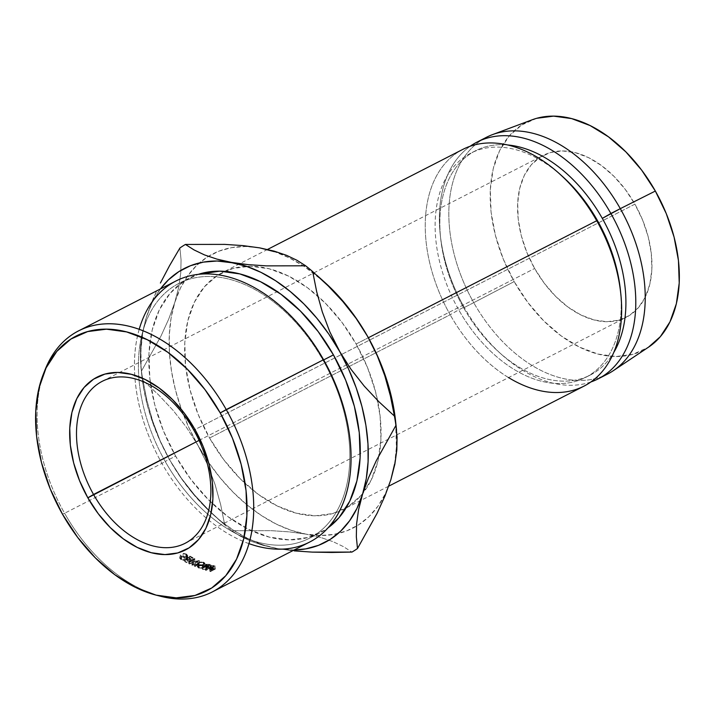 <?xml version="1.0" encoding="UTF-8"?>
<svg xmlns="http://www.w3.org/2000/svg" width="715" height="715" viewBox="0 0 715 715"><rect width="100%" height="100%" fill="white"/><g stroke="black" fill="none" stroke-linecap="round" stroke-linejoin="round"><path stroke-width="0.54" stroke-dasharray="3.58 2.68" d="M634.911 204.159L193.828 430.144L634.911 204.159L642.678 220.211L648.219 236.88L651.32 253.521L651.865 269.51L649.828 284.221L645.296 297.091L638.441 307.629L629.513 315.422L618.877 320.177L606.919 321.705L594.12 319.954L580.955 314.993L567.933 307.012L555.564 296.305L544.321 283.301L534.623 268.483A90.984 59.408 -117.1 0 0 626.251 317.299A90.984 59.408 -117.1 0 0 634.911 204.159A90.984 59.408 -117.1 0 0 543.284 155.352A90.984 59.408 -117.1 0 0 534.623 268.483L526.857 252.44L521.315 235.771L518.214 219.121L517.669 203.14L519.698 188.429L524.238 175.559L531.093 165.022L540.013 157.228L550.657 152.474L562.607 150.945L575.414 152.688L588.579 157.649L601.592 165.639L613.962 176.346L625.214 189.35L634.911 204.159M199.083 440.395L534.623 268.483L199.083 440.395M44.991 369.95A146.655 95.765 -117.1 0 0 64.591 513.263L62.428 514.121L64.591 513.263A146.655 95.765 62.9 0 1 44.169 372.113M175.881 281.031A146.655 95.765 -117.1 0 0 161.93 463.392L165.219 461.461A143.152 93.477 -117.1 0 0 314.529 535.303A143.152 93.477 -117.1 0 0 323.01 360.244L323.681 359.904L323.01 360.244A143.152 93.477 62.9 0 1 309.389 538.261A143.152 93.477 62.9 0 1 165.219 461.461L175.649 456.116A143.152 93.477 -117.1 0 0 319.82 532.916A143.152 93.477 -117.1 0 0 328.096 527.813L324.959 529.958L308.21 537.439L289.405 539.852L269.26 537.099L248.543 529.297L228.067 516.731L208.601 499.883L190.905 479.416L175.649 456.116L163.431 430.859L154.708 404.636L149.828 378.441L148.97 353.29L152.17 330.142L159.302 309.89L170.09 293.32L184.13 281.058L198.243 274.372A143.152 93.477 -117.1 0 0 189.269 278.099A143.152 93.477 -117.1 0 0 175.649 456.116L165.219 461.461A143.152 93.477 62.9 0 1 178.839 283.444A143.152 93.477 62.9 0 1 323.01 360.244L323.573 359.708L323.01 360.244A143.152 93.477 -117.1 0 0 173.7 286.402A143.152 93.477 -117.1 0 0 165.219 461.461L161.93 463.392A146.655 95.765 62.9 0 1 139.184 329.338M248.981 543.632A146.655 95.765 62.9 0 1 161.93 463.392L64.591 513.263L161.93 463.392A146.655 95.765 -117.1 0 0 309.622 542.068M462.802 149.399A132.972 86.828 -117.1 0 0 450.155 314.752L209.566 438.009A132.972 86.828 62.9 0 1 222.213 272.665A132.972 86.828 62.9 0 1 224.876 271.387A132.972 86.828 62.9 0 1 317.737 296.01A132.972 86.828 62.9 0 1 356.133 344.004L368.359 337.739L356.133 344.004L367.483 367.456L375.581 391.82L380.121 416.148L380.916 439.511L377.949 461.014L371.317 479.819L361.29 495.218L348.25 506.604L332.698 513.558L315.235 515.792L296.519 513.236L277.277 505.988L258.249 494.315L240.177 478.675L223.732 459.665L209.566 438.009L198.216 414.557L190.119 390.193L185.578 365.866L184.783 342.503L187.75 320.999L194.382 302.195L204.41 286.795L217.449 275.409L233.001 268.456L250.465 266.221L269.18 268.777L288.422 276.026L307.45 287.698L325.522 303.339L341.967 322.349L356.133 344.004A132.972 86.828 62.9 0 1 377.6 400.436A132.972 86.828 62.9 0 1 379.209 454.928A132.972 86.828 62.9 0 1 362.818 493.377A132.972 86.828 62.9 0 1 346.069 507.936A132.972 86.828 62.9 0 1 343.486 509.348A132.972 86.828 62.9 0 1 209.566 438.009L450.155 314.752A132.972 86.828 62.9 0 1 442.826 166.193A132.972 86.828 62.9 0 1 559.345 173.656M562.178 176.185A125.974 82.261 -117.1 0 0 451.791 169.115A125.974 82.261 -117.1 0 0 458.726 309.854L450.155 314.752L458.726 309.854A125.974 82.261 62.9 0 1 470.711 153.207A125.974 82.261 62.9 0 1 560.775 174.952M463.445 307.441L458.726 309.854L463.445 307.441A125.974 82.261 62.9 0 1 440.655 238.444A125.974 82.261 62.9 0 1 507.427 144.939A125.974 82.261 -117.1 0 0 475.43 150.793A125.974 82.261 -117.1 0 0 463.445 307.441L464.312 307.495L463.445 307.441A125.974 82.261 -117.1 0 0 590.313 375.026A125.974 82.261 -117.1 0 0 613.756 352.477A125.974 82.261 62.9 0 1 498.856 352.048A125.974 82.261 62.9 0 1 463.445 307.441M470.139 146.271A132.972 86.828 -117.1 0 0 440.243 234.672A132.972 86.828 -117.1 0 0 464.312 307.495A132.972 86.828 62.9 0 1 470.139 146.271M486.397 137.316A132.972 86.828 -117.1 0 0 473.741 302.668L464.312 307.495L473.741 302.668A132.972 86.828 62.9 0 1 481.785 139.952M532.148 119.789A128.074 83.628 -117.1 0 0 514.183 281.594L473.741 302.668L514.183 281.594L527.831 302.445L543.659 320.758L561.078 335.827L579.4 347.07L597.928 354.05L615.955 356.517L632.775 354.354L648.541 347.15M324.431 282.059A153.966 100.538 -117.1 0 0 321.223 279.252A153.966 100.538 -117.1 0 0 303.357 265.882A153.966 100.538 -117.1 0 0 259.688 247.873L245.352 246.514L231.66 247.631L218.844 251.197L207.118 257.15L196.688 265.399L187.741 275.802L180.412 288.172L174.835 302.302L171.108 317.943L169.303 334.843L169.428 352.701L171.502 371.219L175.47 390.068L181.288 408.935L188.84 427.499L197.992 445.436L208.61 462.444L220.488 478.228L233.439 492.519L247.229 505.067L261.636 515.676L276.401 524.14L291.273 530.333L306.011 534.141L320.347 535.499L334.039 534.382L346.855 530.816L358.581 524.864L369.012 516.614L377.958 506.211L385.287 493.842L390.864 479.711A153.966 100.538 -117.1 0 0 396.056 426.203A153.966 100.538 -117.1 0 0 395.565 420.903M394.591 464.071L396.396 447.17L395.592 421.207M324.208 281.862L304.063 266.338L289.298 257.874L274.426 251.68M536.75 118.288L521.771 124.982L509.214 135.957L499.553 150.785L493.171 168.901L490.311 189.609L491.08 212.105L495.45 235.539L503.253 259.009L514.183 281.594A128.074 83.628 -117.1 0 0 648.612 347.106M602.825 376.197A132.972 86.828 62.9 0 1 473.741 302.668A132.972 86.828 -117.1 0 0 607.661 374.008M590.894 381.962A132.972 86.828 62.9 0 1 464.312 307.495A132.972 86.828 -117.1 0 0 501.68 354.586A132.972 86.828 -117.1 0 0 590.894 381.962M620.566 291.649A125.974 82.261 62.9 0 1 585.594 377.44A125.974 82.261 62.9 0 1 458.726 309.854A125.974 82.261 -117.1 0 0 567.058 383.088A125.974 82.261 -117.1 0 0 620.379 289.79M508.571 377.592A132.972 86.828 62.9 0 1 450.155 314.752A132.972 86.828 -117.1 0 0 584.075 386.091M259.688 247.873A153.966 100.538 -117.1 0 0 208.351 256.381A153.966 100.538 -117.1 0 0 174.835 302.302L178.795 286.938L180.788 272.772L181.056 259.795L179.912 247.989L181.056 259.795L180.788 272.772L178.795 286.938L174.835 302.302A153.966 100.538 -117.1 0 0 197.992 445.436L186.329 427.141L173.084 410.33L158.516 394.805L142.964 380.443A174.96 114.248 62.9 0 1 141.463 371.112L160.973 336.077L168.767 318.953L174.835 302.302L168.767 318.953L160.973 336.077L141.463 371.112A174.96 114.248 -117.1 0 0 142.964 380.443L147.004 400.659L152.635 420.912L160.106 440.69L169.687 459.933L180.305 476.941L192.183 492.724L205.134 507.015L218.924 519.573L233.331 530.173L248.096 538.645L262.968 544.839L277.706 548.646L294.169 549.996A153.966 100.538 62.9 0 1 277.706 548.646A153.966 100.538 62.9 0 1 212.972 514.46A153.966 100.538 62.9 0 1 169.687 459.933A153.966 100.538 62.9 0 1 141.829 375.607A153.966 100.538 62.9 0 1 146.53 316.799L142.803 332.448L140.998 349.349L141.123 367.206L143.197 385.716L147.165 404.565L152.983 423.441L160.535 441.995L169.687 459.933L181.36 478.228L194.605 495.039L209.173 510.564L224.716 524.935L220.685 504.71L215.045 484.457L207.582 464.678L197.992 445.436A153.966 100.538 -117.1 0 0 306.011 534.141L289.512 531.897L271.351 530.664L231.749 530.709A174.96 114.248 62.9 0 1 224.716 524.935A174.96 114.248 -117.1 0 0 231.749 530.709L240.365 536.196L250.652 541.112L262.995 545.313L277.706 548.646L292.721 550.738L277.706 548.646L262.995 545.313L250.652 541.112L240.365 536.196L231.749 530.709L271.351 530.664L289.512 531.897L306.011 534.141A153.966 100.538 -117.1 0 0 356.436 526.177A153.966 100.538 -117.1 0 0 390.864 479.711M320.722 537.466L306.011 534.141L320.722 537.466L333.065 541.675L320.722 537.466M343.343 546.591L333.065 541.675L343.343 546.591L351.959 552.078L343.343 546.591M160.419 288.949L152.107 302.668L146.53 316.799A153.966 100.538 62.9 0 1 160.419 288.949M152.599 300.148L146.53 316.799L142.58 332.162L140.578 346.328L140.319 359.305L141.463 371.112L140.319 359.305L140.578 346.328L142.58 332.162L146.53 316.799L156.648 290.88L152.599 300.148M197.992 445.436L186.329 427.141L173.084 410.33L158.516 394.805L142.964 380.443L147.004 400.659L152.635 420.912L160.106 440.69L169.687 459.933L181.36 478.228L194.605 495.039L209.173 510.564L224.716 524.935L220.685 504.71L215.045 484.457L207.582 464.678L197.992 445.436M158.748 595.765A146.655 95.765 62.9 0 1 64.591 513.263A146.655 95.765 -117.1 0 0 160.982 596.364M191.942 565.19A146.655 95.765 -117.1 0 0 192.049 565.234L197.635 564.26L194.552 566.325A146.655 95.765 -117.1 0 0 195.052 566.53L199.315 563.67A146.655 95.765 62.9 0 1 199.253 563.643L192.889 564.752L194.739 561.615A146.655 95.765 62.9 0 1 194.668 561.579L188.948 563.795A146.655 95.765 -117.1 0 0 189.439 564.028L193.559 562.437L191.942 565.19A146.655 95.765 -117.1 0 0 192.049 565.234L192.094 562.169L197.635 561.168L197.635 564.26L192.049 565.234L192.094 562.169A143.152 93.477 62.9 0 1 191.986 562.115L191.942 565.19L193.559 562.437L193.658 559.389L191.986 562.115L191.942 565.19M192.818 560.685A146.655 95.765 62.9 0 1 189.743 559.103L189.225 559.371A146.655 95.765 -117.1 0 0 191.817 560.703L190.279 561.49A146.655 95.765 62.9 0 1 187.696 560.158L187.178 560.417A146.655 95.765 -117.1 0 0 189.77 561.749L187.848 562.732A146.655 95.765 62.9 0 1 185.257 561.4L184.747 561.659A146.655 95.765 -117.1 0 0 187.831 563.241L192.818 560.685L187.831 563.241L187.974 560.22A143.152 93.477 62.9 0 1 184.971 558.674L184.747 561.659L185.257 561.4A146.655 95.765 -117.1 0 0 187.848 562.732L189.77 561.749L189.931 558.737A143.152 93.477 62.9 0 1 187.402 557.432L187.178 560.417L187.696 560.158A146.655 95.765 -117.1 0 0 190.279 561.49L191.817 560.703L191.978 557.682A143.152 93.477 62.9 0 1 189.448 556.377L189.225 559.371L189.967 556.118L189.448 556.377L189.225 559.371A146.655 95.765 -117.1 0 0 191.817 560.703L191.978 557.682L190.44 558.469L190.279 561.49L190.44 558.469A143.152 93.477 62.9 0 1 187.92 557.164L187.696 560.158L187.92 557.164L187.178 560.417A146.655 95.765 -117.1 0 0 189.77 561.749L189.931 558.737L188.009 559.72L187.848 562.732L188.009 559.72A143.152 93.477 62.9 0 1 185.48 558.415L184.747 561.659A146.655 95.765 -117.1 0 0 187.831 563.241L187.974 560.22L192.97 557.664L192.818 560.685L192.97 557.664A143.152 93.477 62.9 0 1 189.967 556.118L189.743 559.103A146.655 95.765 -117.1 0 0 192.818 560.685M206 564.296L209.611 564.341A143.152 93.477 -117.1 0 0 210.675 564.662A143.152 93.477 62.9 0 1 209.611 564.341L209.87 567.531A146.655 95.765 -117.1 0 0 210.961 567.853L210.675 564.662L205.688 567.218A143.152 93.477 62.9 0 1 205.205 567.075L207.511 565.896A143.152 93.477 62.9 0 1 207.127 565.779L202.863 566.343A143.152 93.477 62.9 0 1 202.274 566.146L206.537 565.601L206.778 568.783L206.537 565.601L205.509 565.047L206 564.296L206.537 565.601L202.274 566.146L202.479 569.319A146.655 95.765 -117.1 0 0 203.078 569.515L202.863 566.343L207.127 565.779L207.386 568.97A146.655 95.765 -117.1 0 0 207.779 569.086L207.511 565.896L205.205 567.075L205.482 570.266A146.655 95.765 -117.1 0 0 205.965 570.418L205.688 567.218L210.675 564.662L210.961 567.853A146.655 95.765 62.9 0 1 209.87 567.531L207.314 567.147L205.741 567.835L206.778 568.783L202.479 569.319A146.655 95.765 -117.1 0 0 203.078 569.515L207.386 568.97A146.655 95.765 -117.1 0 0 207.779 569.086L205.482 570.266A146.655 95.765 -117.1 0 0 205.965 570.418L210.961 567.853L205.965 570.418L205.688 567.218A143.152 93.477 62.9 0 1 205.205 567.075L205.482 570.266L207.779 569.086L207.511 565.896A143.152 93.477 62.9 0 1 207.127 565.779L207.386 568.97L203.078 569.515L202.863 566.343A143.152 93.477 62.9 0 1 202.274 566.146L202.479 569.319L206.778 568.783L206.206 567.469L209.87 567.531L209.611 564.341L208.342 564.001L208.566 567.174L208.342 564.001L206 564.296L206.206 567.469L206 564.296L205.455 564.895L205.67 568.059L206.206 567.469M198.976 565.351L197.358 566.888L199.244 568.255L202.89 568.211L205.169 566.53L202.622 565.065L198.976 565.351M180.037 554.912L181.816 556.529L184.068 557.173L186.302 556.779L187.133 555.618L186.07 554.384L183.201 553.294L182.96 556.601L183.201 553.294L186.552 554.107L186.24 557.048L186.552 554.107L187.839 555.609L186.812 557.021L186.579 559.997L186.812 557.021L184.363 557.566L184.104 560.533L184.363 557.566L181.297 556.788L180.984 559.729L181.297 556.788L180.037 554.912L181.297 556.788L184.363 557.566L186.812 557.021L187.848 555.814L186.552 554.107L183.201 553.294L182.96 556.601L185.766 557.325L186.865 558.585L186.052 559.747L183.8 560.14L181.503 559.47L180.395 557.915L179.679 557.816L179.93 558.835L184.104 560.533L187.044 559.702L187.58 558.576L186.785 557.396L182.834 556.199L186.24 557.048L187.589 558.808L186.579 559.997L184.104 560.533L180.984 559.729L179.679 557.816L181.503 559.47L186.052 559.747L186.874 558.79L185.766 557.325L182.96 556.601L183.317 553.687L186.07 554.384L185.766 557.325L186.07 554.384L187.142 555.814L186.302 556.779L186.052 559.747L186.302 556.779L181.816 556.529L181.503 559.47L181.816 556.529L180.752 555.001L180.395 557.915L180.752 555.001L180.037 554.912L179.671 557.861M210.55 569.81L210.424 565.663L210.219 566.602L211.479 566.995L211.846 570.212A146.655 95.765 -117.1 0 0 212.239 570.311L211.855 567.093L209.558 568.273L209.933 571.491A146.655 95.765 -117.1 0 0 210.416 571.616L210.031 568.389L215.018 565.833L215.412 569.06A146.655 95.765 62.9 0 1 214.348 568.791L210.737 568.863L210.55 569.81L211.846 570.212A146.655 95.765 -117.1 0 0 212.239 570.311L209.933 571.491A146.655 95.765 -117.1 0 0 210.416 571.616L215.412 569.06L210.416 571.616L210.031 568.389A143.152 93.477 62.9 0 1 209.558 568.273L209.933 571.491L212.239 570.311L211.855 567.093A143.152 93.477 62.9 0 1 211.479 566.995L211.846 570.212L210.55 569.81L210.737 568.863L214.348 568.791L213.982 565.574L212.704 565.297L213.043 568.505L212.704 565.297L210.424 565.663L210.737 568.863M214.348 568.791A146.655 95.765 -117.1 0 0 215.412 569.06L215.018 565.833A143.152 93.477 62.9 0 1 213.982 565.574L214.348 568.791M210.424 565.663L213.982 565.574A143.152 93.477 -117.1 0 0 215.018 565.833L210.031 568.389A143.152 93.477 62.9 0 1 209.558 568.273L211.855 567.093A143.152 93.477 62.9 0 1 211.479 566.995L210.219 566.602M210.648 566.289L212.373 566.825L214.035 565.976A143.152 93.477 62.9 0 1 213.07 565.726L211.425 565.619L210.648 566.289M210.907 569.363L210.898 565.797L213.07 565.726L213.419 568.943A146.655 95.765 -117.1 0 0 214.411 569.203L214.035 565.976L212.373 566.825L212.748 570.052L212.373 566.825L211.434 566.602L211.792 569.819L214.411 569.203L214.035 565.976A143.152 93.477 62.9 0 1 213.07 565.726L213.419 568.943L211.22 569.006L211.792 569.819L210.898 565.797L210.871 569.346M211.22 569.006L213.419 568.943A146.655 95.765 -117.1 0 0 214.411 569.203L212.748 570.052L210.979 569.498L210.898 565.797M198.386 565.601L198.341 562.49L197.295 563.724L198.52 564.93L198.627 568.067L197.358 566.825L198.386 565.601L203.918 565.395L205.151 566.539L204.106 567.764L198.627 568.067L198.52 564.93L203.927 564.6L204.106 567.764L203.927 564.6L205.008 563.366L203.811 562.258L203.918 565.395L203.811 562.258L198.341 562.49L198.386 565.601M203.212 562.07L205.008 563.375L202.72 565.047L199.199 565.127L197.295 563.769L199.565 562.053L203.212 562.07M202.461 564.796L204.293 563.429L202.229 562.249L198.824 562.678L197.992 563.724L200.075 564.922L202.461 564.796M203.623 567.594L203.453 564.439L199.047 564.671L199.163 567.808L203.623 567.594L204.445 566.629L203.382 565.645L198.877 565.797L198.064 566.763L199.163 567.808L199.047 564.671L197.984 563.652L198.824 562.678L198.877 565.797L198.824 562.678L203.275 562.508L203.382 565.645L203.275 562.508L204.293 563.465L203.453 564.439L203.623 567.594L200.209 568.067L198.064 566.861L198.877 565.797L202.327 565.386L204.445 566.575L203.623 567.594M206.242 564.975L208.02 565.637L209.692 564.779A143.152 93.477 62.9 0 1 208.691 564.475L207.019 564.287L206.242 564.975M206.483 564.457L206.367 567.969L206.483 564.457L208.691 564.475L208.941 567.665A146.655 95.765 -117.1 0 0 209.96 567.978L209.692 564.779L208.02 565.637L206.483 564.457L206.689 567.63L207.287 568.523L207.046 565.342L207.287 568.523L208.297 568.827L208.02 565.637L208.297 568.827L209.96 567.978L209.692 564.779A143.152 93.477 62.9 0 1 208.691 564.475L208.941 567.665L206.689 567.63L208.941 567.665A146.655 95.765 -117.1 0 0 209.96 567.978L208.297 568.827L206.465 568.157L206.689 567.63M189.967 556.118A143.152 93.477 -117.1 0 0 192.97 557.664L187.974 560.22A143.152 93.477 62.9 0 1 184.971 558.674L185.48 558.415A143.152 93.477 -117.1 0 0 188.009 559.72L189.931 558.737A143.152 93.477 62.9 0 1 187.402 557.432L187.92 557.164A143.152 93.477 -117.1 0 0 190.44 558.469L191.978 557.682A143.152 93.477 62.9 0 1 189.448 556.377L189.967 556.118M193.658 559.389L193.559 562.437L189.439 564.028L189.555 560.989L193.658 559.389L189.555 560.989A143.152 93.477 62.9 0 1 189.073 560.757L188.948 563.795A146.655 95.765 -117.1 0 0 189.439 564.028L189.555 560.989A143.152 93.477 62.9 0 1 189.073 560.757L188.948 563.795L194.668 561.579L194.775 558.531L189.073 560.757L194.775 558.531L194.668 561.579A146.655 95.765 -117.1 0 0 194.739 561.615L194.838 558.567A143.152 93.477 62.9 0 1 194.775 558.531A143.152 93.477 -117.1 0 0 194.838 558.567L194.739 561.615L192.889 564.752L192.943 561.686L194.838 558.567L192.943 561.686L192.889 564.752L199.253 563.643L199.244 560.551L192.943 561.686L199.244 560.551L199.253 563.643A146.655 95.765 -117.1 0 0 199.315 563.67L199.315 560.578A143.152 93.477 62.9 0 1 199.244 560.551A143.152 93.477 -117.1 0 0 199.315 560.578L199.315 563.67L195.052 566.53L195.025 563.429L199.315 560.578L195.025 563.429A143.152 93.477 62.9 0 1 194.543 563.232L194.552 566.325A146.655 95.765 -117.1 0 0 195.052 566.53L195.025 563.429A143.152 93.477 62.9 0 1 194.543 563.232L194.552 566.325L197.635 564.26L197.635 561.168L194.543 563.232L197.635 561.168L192.094 562.169A143.152 93.477 62.9 0 1 191.986 562.115L193.658 559.389M185.167 543.275L626.251 317.299M189.269 278.099L178.839 283.444M267.517 249.455L222.213 272.665M475.43 150.793L470.711 153.207M440.243 234.672L440.655 238.444M501.68 354.586L498.856 352.048M590.313 375.026L585.594 377.44M388.701 486.182L343.486 509.348M141.829 375.607L140.828 366.312M212.972 514.46L220.461 521.172M319.82 532.916L309.389 538.261M102.2 381.336L543.284 155.352M209.87 566.235L210.192 569.435M187.142 555.814L186.874 558.799M187.848 555.814L187.589 558.808M197.295 563.724L197.358 566.825M205.008 563.366L205.169 566.548M197.984 563.652L198.055 566.763M204.293 563.465L204.454 566.638"/><path stroke-width="1.07" d="M93.54 494.467A90.984 59.408 -117.1 0 0 188.438 541.398A90.984 59.408 -117.1 0 0 193.828 430.144L194.811 429.215A97.043 63.367 62.9 0 1 189.055 547.878A97.043 63.367 62.9 0 1 87.847 497.819L199.083 440.395L93.54 494.467A90.984 59.408 62.9 0 1 102.2 381.336A90.984 59.408 62.9 0 1 193.828 430.144A90.984 59.408 62.9 0 1 185.167 543.275A90.984 59.408 62.9 0 1 93.54 494.467L87.847 497.819L79.562 480.703L73.654 462.927L70.338 445.168L69.757 428.115L71.929 412.43L76.764 398.702L84.075 387.467L93.594 379.147L104.944 374.079L117.698 372.444L131.354 374.311L145.395 379.602L159.275 388.12L172.467 399.533L184.47 413.413L194.811 429.215L203.096 446.33L209.003 464.106L212.31 481.865L212.891 498.909L210.728 514.603L205.893 528.331L198.573 539.566L189.055 547.878L177.704 552.954L164.959 554.581L151.303 552.722L137.262 547.422L123.373 538.904L110.181 527.491L98.187 513.62L87.847 497.819A97.043 63.367 62.9 0 1 93.594 379.147A97.043 63.367 62.9 0 1 194.811 429.215L193.828 430.144A90.984 59.408 -117.1 0 0 98.938 383.213A90.984 59.408 -117.1 0 0 93.54 494.467M139.184 329.338A146.655 95.765 62.9 0 1 219.594 275.025A146.655 95.765 62.9 0 1 323.573 359.708L226.235 409.579A146.655 95.765 -117.1 0 0 44.991 369.95L43.302 374.231A143.152 93.477 62.9 0 1 220.22 412.913L323.573 359.708A146.655 95.765 -117.1 0 0 175.881 281.031L78.543 330.902A146.655 95.765 62.9 0 1 226.235 409.579A146.655 95.765 62.9 0 1 212.284 591.94A146.655 95.765 62.9 0 1 158.748 595.765M156.531 595.238L160.982 596.364A146.655 95.765 -117.1 0 0 247.211 549.174A146.655 95.765 -117.1 0 0 226.235 409.579L220.22 412.913A143.152 93.477 62.9 0 1 240.696 549.174A143.152 93.477 62.9 0 1 156.531 595.238A143.152 93.477 62.9 0 1 62.428 514.121L77.685 537.43L95.381 557.897L114.847 574.735L135.332 587.301L156.04 595.112L176.185 597.856L194.998 595.452L211.738 587.971L225.779 575.7L236.567 559.13L243.708 538.878L246.898 515.73L246.04 490.579L241.161 464.384L232.446 438.161L220.22 412.913L204.973 389.604L187.267 369.137L167.81 352.298L147.326 339.732L126.609 331.921L106.464 329.168L87.659 331.581L70.91 339.062L56.878 351.324L46.082 367.903L38.95 388.147L35.75 411.295L36.608 436.445L41.488 462.641L50.211 488.863L62.428 514.121A143.152 93.477 62.9 0 1 43.302 374.231M44.169 372.113A146.655 95.765 62.9 0 1 78.543 330.902M333.44 354.899A143.152 93.477 -117.1 0 0 198.243 274.372L219.684 271.164L239.829 273.917L260.546 281.719L281.022 294.285L300.488 311.132L318.184 331.599L333.44 354.899L345.658 380.157L354.381 406.379L359.261 432.575L360.119 457.725L356.919 480.873L349.787 501.126L338.999 517.696L328.087 527.813A143.152 93.477 -117.1 0 0 333.44 354.899L323.681 359.904L333.44 354.899M560.775 174.952A125.974 82.261 62.9 0 1 597.579 220.792L596.721 220.738L597.579 220.792A125.974 82.261 -117.1 0 0 562.178 176.185L559.345 173.656A132.972 86.828 62.9 0 1 596.721 220.738L368.359 337.739L596.721 220.738A132.972 86.828 -117.1 0 0 462.802 149.399L267.517 249.455M481.785 139.952A132.972 86.828 62.9 0 1 492.394 134.661A132.972 86.828 62.9 0 1 620.307 208.655L602.298 218.379A125.974 82.261 -117.1 0 0 507.427 144.939A125.974 82.261 62.9 0 1 602.298 218.379L610.878 213.49A132.972 86.828 -117.1 0 0 470.139 146.271A132.972 86.828 62.9 0 1 476.959 142.151A132.972 86.828 62.9 0 1 610.878 213.49L620.307 208.655A132.972 86.828 -117.1 0 0 486.397 137.316L476.959 142.151M648.541 347.15L660.32 336.694L669.973 321.866L676.354 303.75L679.223 283.042L678.455 260.537L674.084 237.103L666.282 213.642L655.351 191.048L620.307 208.655L655.351 191.048A128.074 83.628 -117.1 0 0 532.148 119.789L492.394 134.661M395.592 421.207L394.197 410.794L390.229 391.945L384.411 373.078L376.859 354.515L367.707 336.577L377.332 355.918L384.786 375.697L390.381 395.815L394.43 416.076A174.96 114.248 62.9 0 1 395.931 425.398L397.075 437.16L396.834 449.976L394.868 464.115L390.864 479.711L394.591 464.071M274.426 251.68L259.688 247.873L274.185 251.135L286.572 255.335L296.993 260.296L305.645 265.801A174.96 114.248 62.9 0 1 312.678 271.584L328.194 285.92L342.851 301.542L356.097 318.372L367.707 336.577L357.089 319.569L345.211 303.786L332.261 289.495L324.208 281.862M598.223 378.834A132.972 86.828 62.9 0 1 590.894 381.962A132.972 86.828 -117.1 0 0 610.878 213.49A132.972 86.828 62.9 0 1 598.223 378.834L607.661 374.008A132.972 86.828 -117.1 0 0 620.307 208.655A132.972 86.828 62.9 0 1 613.318 370.683L648.612 347.106A128.074 83.628 -117.1 0 0 655.351 191.048L641.704 170.197L625.866 151.884L608.456 136.824L590.134 125.581L571.598 118.592L553.58 116.134L536.75 118.288M613.318 370.683A132.972 86.828 62.9 0 1 602.825 376.197M602.298 218.379A125.974 82.261 62.9 0 1 613.756 352.477A125.974 82.261 -117.1 0 0 602.298 218.379M388.701 486.182L584.075 386.091A132.972 86.828 -117.1 0 0 596.721 220.738A132.972 86.828 62.9 0 1 620.781 293.561L620.379 289.79A125.974 82.261 -117.1 0 0 597.579 220.792A125.974 82.261 62.9 0 1 620.566 291.649M620.781 293.561A132.972 86.828 62.9 0 1 508.571 377.592M396.566 430.207L395.565 420.903A153.966 100.538 -117.1 0 0 367.707 336.577A153.966 100.538 -117.1 0 0 324.431 282.059L316.933 275.338M390.864 479.711L384.902 496.103L377.127 513.227L357.482 548.53A174.96 114.248 62.9 0 1 351.959 552.078A174.96 114.248 -117.1 0 0 357.482 548.53L356.338 536.768L356.588 523.952L358.555 509.813L362.559 494.217L368.511 477.826L376.287 460.71L395.931 425.398A174.96 114.248 -117.1 0 0 394.43 416.076L378.905 401.741L364.248 386.118L351.002 369.289L339.402 351.083A153.966 100.538 62.9 0 1 362.559 494.217L368.511 477.826L376.287 460.71L395.931 425.398L397.075 437.16L396.834 449.976L394.868 464.115L390.864 479.711L384.902 496.103L377.127 513.227L357.482 548.53L356.338 536.768L356.588 523.952L358.555 509.813L362.559 494.217A153.966 100.538 62.9 0 1 294.169 549.996L305.734 548.888L318.55 545.322L330.276 539.36L340.706 531.111L349.653 520.717L356.982 508.347L362.559 494.217L366.286 478.567L368.1 461.667L367.966 443.809L365.892 425.3L361.924 406.451L356.106 387.584L348.562 369.02L329.776 331.742L322.322 311.963L316.718 291.845L312.678 271.584A174.96 114.248 -117.1 0 0 305.645 265.801L266.338 265.864L248.168 264.639L231.383 262.378L216.895 259.107L204.508 254.915L194.087 249.946L185.435 244.441A174.96 114.248 -117.1 0 0 179.912 247.989A174.96 114.248 62.9 0 1 185.435 244.441L224.742 244.387L242.912 245.603L259.688 247.873L274.185 251.135L286.572 255.335L296.993 260.296L305.645 265.801L266.338 265.864L248.168 264.639L217.047 261.011L203.355 262.128L190.539 265.694L178.813 271.655L168.383 279.905L160.419 288.949A153.966 100.538 62.9 0 1 231.383 262.378A153.966 100.538 62.9 0 1 339.402 351.083L328.793 334.075L316.906 318.291L303.955 304L290.165 291.443L275.767 280.843L260.993 272.37L246.121 266.186L216.895 259.107L204.508 254.915L194.087 249.946L185.435 244.441L224.742 244.387L242.912 245.603L259.688 247.873M160.401 283.024L169.589 265.623L160.401 283.024M179.912 247.989L169.589 265.623L179.912 247.989M331.796 552.463L351.959 552.078L312.357 552.123L331.796 552.463M294.196 550.881L312.357 552.123L294.196 550.881M367.707 336.577L377.332 355.918L384.786 375.697L390.381 395.815L394.43 416.076L378.905 401.741L364.248 386.118L351.002 369.289L339.402 351.083L329.776 331.742L322.322 311.963L316.718 291.845L312.678 271.584L328.194 285.92L342.851 301.542L356.097 318.372L367.707 336.577M212.284 591.94L309.622 542.068A146.655 95.765 -117.1 0 0 323.573 359.708A146.655 95.765 62.9 0 1 342.851 503.825A146.655 95.765 62.9 0 1 248.981 543.632"/></g></svg>
